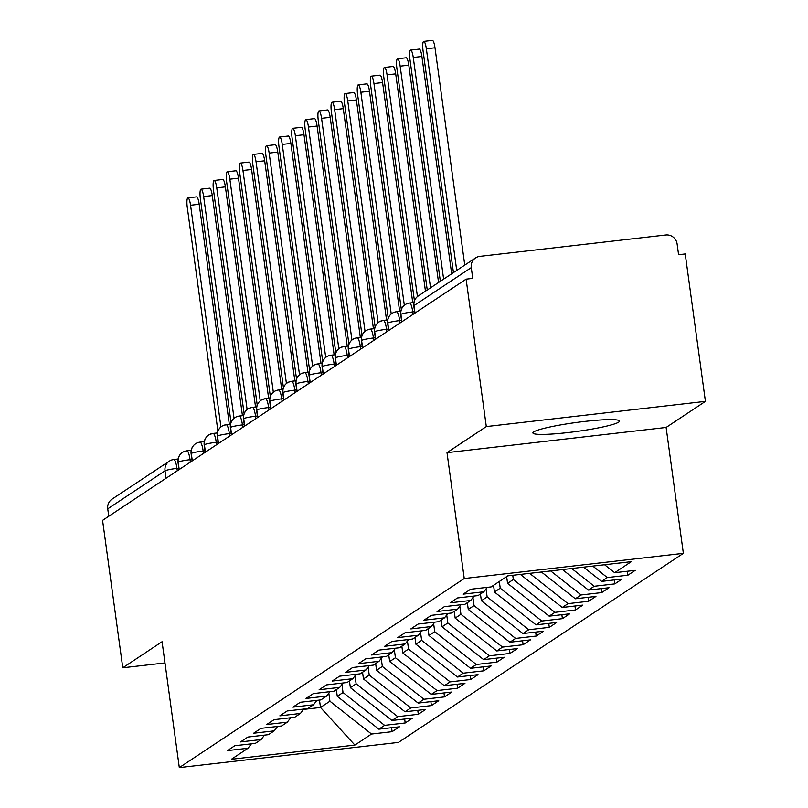<?xml version="1.0" encoding="UTF-8"?>
<svg xmlns="http://www.w3.org/2000/svg" width="808" height="808" viewBox="0 0 808 808"><rect width="100%" height="100%" fill="white"/><g stroke="black" fill="none" stroke-linecap="round" stroke-linejoin="round"><path stroke-width="1.21" d="M533.714 431.896A43.713 4.474 172.2 0 0 532.906 432.947A43.713 4.474 172.2 0 0 572.306 432.038A43.713 4.474 172.2 0 0 618.706 422.13A43.713 4.474 172.2 0 0 619.524 421.079A43.713 4.474 172.2 0 0 580.124 421.988A43.713 4.474 172.2 0 0 533.714 431.896M705.424 401.374L486.305 426.574L447.006 452.652L666.115 427.452L705.424 401.374L685.224 253.954L678.589 254.722L677.114 243.945A10.241 9.969 56.4 0 0 665.772 234.997L479.851 256.368A10.241 9.969 56.4 0 0 471.276 267.61L472.751 278.386L466.115 279.144L102.576 520.372L122.776 667.792L164.983 662.944M666.115 427.452L683.366 553.339L398.435 742.411L179.315 767.6L464.246 578.528L683.366 553.339M614.666 572.7L631.3 561.661L507.798 575.862L491.163 586.901L470.579 589.264L463.236 594.133L483.82 591.769L478.063 595.597L457.479 597.96L450.137 602.829L470.721 600.465L464.964 604.283L444.38 606.656L437.037 611.515L457.621 609.151L451.864 612.979L431.28 615.342L423.937 620.211L444.521 617.847L438.764 621.675L418.18 624.039L410.838 628.907L431.421 626.543L425.664 630.361L405.081 632.735L397.738 637.603L418.322 635.229L412.555 639.057L391.971 641.421L384.638 646.289L405.222 643.925L399.455 647.753L378.871 650.117L371.539 654.985L392.122 652.622L386.355 656.439L365.772 658.813L358.439 663.681L379.023 661.308L373.256 665.135L352.672 667.499L345.339 672.367L365.923 670.004L360.156 673.832L339.572 676.195L332.239 681.063L352.823 678.7L347.056 682.518L326.472 684.891L319.14 689.759L339.724 687.386L333.957 691.214L313.373 693.577L306.04 698.445L326.624 696.082L320.857 699.91L300.273 702.273L292.94 707.141L313.524 704.778L307.757 708.596L287.173 710.969L279.841 715.837L300.424 713.464L294.657 717.292L274.074 719.655L266.741 724.524L287.325 722.16L281.558 725.988L260.974 728.351L253.641 733.22L274.225 730.856L268.458 734.674L247.874 737.048L240.542 741.916L261.125 739.542L255.358 743.37L234.774 745.734L227.432 750.602L248.016 748.238L231.381 759.278L354.884 745.077L371.518 734.038L392.102 731.674L399.445 726.806L378.861 729.17L384.618 725.352L405.202 722.978L412.545 718.11L391.961 720.484L397.718 716.656L418.302 714.292L425.644 709.424L405.06 711.787L410.817 707.96L431.401 705.596L438.744 700.728L418.16 703.091L423.927 699.263L444.501 696.9L451.844 692.032L431.26 694.405L437.027 690.577L457.611 688.214L464.943 683.346L444.36 685.709L450.127 681.881L470.711 679.518L478.043 674.65L457.459 677.013L463.226 673.185L483.81 670.822L491.143 665.954L470.559 668.317L476.326 664.499L496.91 662.126L504.243 657.268L483.659 659.631L489.426 655.803L510.01 653.44L517.342 648.572L496.758 650.935L502.526 647.107L523.109 644.744L530.442 639.875L509.858 642.239L515.625 638.421L536.209 636.048L543.542 631.179L522.958 633.553L528.725 629.725L549.309 627.361L556.641 622.493L536.058 624.857L541.825 621.029L562.408 618.665L569.741 613.797L549.157 616.161L554.924 612.343L575.508 609.969L582.841 605.101L562.257 607.475L568.024 603.647L588.608 601.283L595.94 596.415L575.357 598.779L581.124 594.951L601.707 592.587L609.04 587.719L588.466 590.082L594.223 586.265L614.807 583.891L622.15 579.023L601.566 581.396L607.323 577.568L627.907 575.205L635.25 570.337L614.666 572.7L604.566 564.731M607.323 577.568L592.779 566.085M601.566 581.396L583.517 567.155M594.223 586.265L571.731 568.509M588.466 590.082L562.469 569.569M483.82 591.769L487.194 587.355M581.124 594.951L550.682 570.933M575.357 598.779L541.421 571.993M470.721 600.465L474.094 596.052M520.635 574.387L521.16 574.326M568.024 603.647L529.634 573.347M562.257 607.475L520.675 574.65M457.621 609.151L460.994 604.737M512.757 575.286L513.332 579.518L507.565 583.336L506.646 576.619M554.924 612.343L513.332 579.518M549.157 616.161L507.565 583.336M444.521 617.847L447.885 613.434M499.314 581.487L500.233 588.204L494.466 592.032L493.547 585.315M541.825 621.029L500.233 588.204M536.058 624.857L494.466 592.032M431.421 626.543L434.785 622.13M486.032 588.87L487.133 596.9L481.366 600.728L480.447 594.011M528.725 629.725L487.133 596.9M522.958 633.553L481.366 600.728M418.322 635.229L421.685 630.816M472.933 597.567L474.033 605.596L468.266 609.414L467.347 602.697M515.625 638.421L474.033 605.596M509.858 642.239L468.266 609.414M405.222 643.925L408.585 639.512M459.833 606.253L460.934 614.282L455.167 618.11L454.248 611.393M502.526 647.107L460.934 614.282M496.758 650.935L455.167 618.11M392.122 652.622L395.486 648.208M446.733 614.949L447.834 622.978L442.067 626.806L441.148 620.09M489.426 655.803L447.834 622.978M483.659 659.631L442.067 626.806M379.023 661.308L382.386 656.894M433.633 623.645L434.734 631.674L428.967 635.492L428.048 628.775M476.326 664.499L434.734 631.674M470.559 668.317L428.967 635.492M365.923 670.004L369.286 665.59M420.534 632.331L421.635 640.36L415.868 644.188L414.948 637.472M463.226 673.185L421.635 640.36M457.459 677.013L415.868 644.188M352.823 678.7L356.187 674.286M407.434 641.027L408.535 649.056L402.768 652.884L401.849 646.168M450.127 681.881L408.535 649.056M444.36 685.709L402.768 652.884M339.724 687.386L343.087 682.982M394.334 649.723L395.435 657.752L389.668 661.57L388.749 654.854M437.027 690.577L395.435 657.752M431.26 694.405L389.668 661.57M326.624 696.082L329.987 691.668M381.235 658.419L382.336 666.438L376.568 670.266L375.649 663.55M423.927 699.263L382.336 666.438M418.16 703.091L376.568 670.266M313.524 704.778L316.887 700.364M368.135 667.105L369.236 675.135L363.469 678.962L362.55 672.246M410.817 707.96L369.236 675.135M405.06 711.787L363.469 678.962M300.424 713.464L303.788 709.06M355.035 675.801L356.126 683.831L350.369 687.648L349.45 680.932M397.718 716.656L356.126 683.831M391.961 720.484L350.369 687.648M287.325 722.16L290.688 717.746M341.935 684.497L343.026 692.517L337.269 696.345L336.35 689.628M384.618 725.352L343.026 692.517M378.861 729.17L337.269 696.345M274.225 730.856L277.588 726.442M166.044 478.255L165.024 470.832L107.747 508.838L108.757 516.272M107.747 508.838A10.241 9.969 -123.6 0 1 112.039 499.152L169.316 461.146A10.241 9.969 -123.6 0 1 173.599 459.59A10.241 2.111 83.4 0 1 173.811 459.5A10.241 2.111 83.4 0 1 176.952 468.377L177.285 470.801M328.836 693.183L329.927 701.213L320.503 707.475L319.483 700.061M371.518 734.038L329.927 701.213M354.884 745.077L320.503 707.475L303.505 709.424M261.125 739.542L264.489 735.139M486.305 426.574L466.115 279.144M179.315 767.6L162.075 641.714L122.776 667.792M447.006 452.652L464.246 578.528M248.016 748.238L251.389 743.825M392.102 731.674L391.567 727.715M191.193 450.319L186.911 450.803A10.241 2.111 83.4 0 0 186.769 450.854A10.241 9.969 56.4 0 0 178.194 462.095L179.204 469.519M191.183 450.339L187.062 450.814M405.202 722.978L404.667 719.019M418.302 714.292L417.766 710.323M431.401 705.596L430.866 701.637M444.501 696.9L443.966 692.941M457.611 688.214L457.065 684.245M470.711 679.518L470.165 675.559M483.81 670.822L483.265 666.863M496.91 662.126L496.365 658.166M510.01 653.44L509.464 649.481M523.109 644.744L522.564 640.784M536.209 636.048L535.664 632.088M549.309 627.361L548.763 623.392M562.408 618.665L561.863 614.706M575.508 609.969L574.963 606.01M588.608 601.283L588.062 597.314M601.707 592.587L601.162 588.628M614.807 583.891L614.262 579.932M627.907 575.205L627.372 571.236M204.293 441.623L200.01 442.117A10.241 2.111 83.4 0 0 199.869 442.158A10.241 9.969 56.4 0 0 191.294 453.399L192.304 460.833M204.283 441.653L200.162 442.117M213.272 433.431L217.382 432.957L213.11 433.421A10.241 2.111 83.4 0 0 212.969 433.462A10.241 9.969 56.4 0 0 204.394 444.703L205.404 452.137M226.371 424.735L230.482 424.261L226.21 424.725A10.241 2.111 83.4 0 0 226.068 424.766A10.241 9.969 56.4 0 0 217.493 436.017L218.513 443.441M243.592 415.544L239.319 416.039A10.241 2.111 83.4 0 0 239.168 416.08A10.241 9.969 56.4 0 0 230.593 427.321L231.613 434.755M243.582 415.575L239.471 416.039M256.692 406.848L252.419 407.343A10.241 2.111 83.4 0 0 252.268 407.384A10.241 9.969 56.4 0 0 243.693 418.625L244.713 426.058M256.681 406.879L252.571 407.353M269.791 398.162L265.519 398.647A10.241 2.111 83.4 0 0 265.367 398.687A10.241 9.969 56.4 0 0 256.793 409.939L257.813 417.362M269.791 398.182L265.67 398.657M282.891 389.466L278.619 389.961A10.241 2.111 83.4 0 0 278.467 390.001A10.241 9.969 56.4 0 0 269.892 401.243L270.912 408.676M282.891 389.486L278.77 389.961M295.991 380.77L291.718 381.265A10.241 2.111 83.4 0 0 291.567 381.305A10.241 9.969 56.4 0 0 282.992 392.547L284.012 399.98M295.991 380.8L291.87 381.275M304.969 372.579L309.09 372.104L304.818 372.569A10.241 2.111 83.4 0 0 304.666 372.609A10.241 9.969 56.4 0 0 296.092 383.861L297.112 391.284M318.069 363.883L322.19 363.408L317.918 363.873A10.241 2.111 83.4 0 0 317.766 363.923A10.241 9.969 56.4 0 0 309.191 375.164L310.211 382.598M331.169 355.197L335.29 354.722L331.017 355.187A10.241 2.111 83.4 0 0 330.866 355.227A10.241 9.969 56.4 0 0 322.291 366.468L323.311 373.902M348.389 345.996L344.117 346.491A10.241 2.111 83.4 0 0 343.966 346.531A10.241 9.969 56.4 0 0 335.391 357.782L336.411 365.206M348.389 346.026L344.269 346.501M361.489 337.31L357.217 337.794A10.241 2.111 83.4 0 0 357.065 337.845A10.241 9.969 56.4 0 0 348.49 349.086L349.511 356.52M361.489 337.33L357.368 337.805M374.589 328.614L370.316 329.109A10.241 2.111 83.4 0 0 370.175 329.149A10.241 9.969 56.4 0 0 361.59 340.39L362.61 347.824M374.589 328.644L370.468 329.119M387.699 319.918L383.416 320.412A10.241 2.111 83.4 0 0 383.275 320.453A10.241 9.969 56.4 0 0 374.69 331.694L375.71 339.128M387.689 319.948L383.568 320.423M400.798 311.231L396.516 311.716A10.241 2.111 83.4 0 0 396.375 311.767A10.241 9.969 56.4 0 0 387.789 323.008L388.81 330.442M400.788 311.252L396.667 311.726M409.767 303.04L413.888 302.566L409.616 303.03A10.241 2.111 83.4 0 0 409.474 303.071A10.241 9.969 56.4 0 0 400.899 314.312L401.909 321.746M187.941 197.859L196.576 196.869A8.534 1.757 83.4 0 1 199.192 204.262L190.557 205.262A8.534 1.757 -96.6 0 0 187.941 197.859A8.534 1.757 -96.6 0 0 187.284 207.434L217.918 431.108M199.192 204.262L229.341 424.372M190.557 205.262L220.927 426.967M201.041 189.173L209.676 188.183A8.534 1.757 83.4 0 1 212.292 195.576L203.656 196.566A8.534 1.757 -96.6 0 0 201.041 189.173A8.534 1.757 -96.6 0 0 200.384 198.738L231.017 422.412M212.292 195.576L242.44 415.676M203.656 196.566L234.027 418.271M214.14 180.477L222.776 179.487A8.534 1.757 83.4 0 1 225.392 186.88L216.756 187.87A8.534 1.757 -96.6 0 0 214.14 180.477A8.534 1.757 -96.6 0 0 213.484 190.042L244.117 413.716M225.392 186.88L255.54 406.979M216.756 187.87L247.127 409.585M227.25 171.781L235.875 170.791A8.534 1.757 83.4 0 1 238.491 178.184L229.856 179.184A8.534 1.757 -96.6 0 0 227.25 171.781A8.534 1.757 -96.6 0 0 226.583 181.356L257.227 405.03M238.491 178.184L268.64 398.294M229.856 179.184L260.226 400.889M240.35 163.095L248.975 162.095A8.534 1.757 83.4 0 1 251.591 169.498L242.956 170.488A8.534 1.757 -96.6 0 0 240.35 163.095A8.534 1.757 -96.6 0 0 239.683 172.659L270.326 396.334M251.591 169.498L281.739 389.597M242.956 170.488L273.326 392.193M253.449 154.399L262.075 153.409A8.534 1.757 83.4 0 1 264.691 160.802L256.055 161.792A8.534 1.757 -96.6 0 0 253.449 154.399A8.534 1.757 -96.6 0 0 252.783 163.963L283.426 387.638M264.691 160.802L294.839 380.901M256.055 161.792L286.426 383.507M266.549 145.703L275.174 144.713A8.534 1.757 83.4 0 1 277.79 152.106L269.155 153.106A8.534 1.757 -96.6 0 0 266.549 145.703A8.534 1.757 -96.6 0 0 265.882 155.277L296.526 378.952M277.79 152.106L307.939 372.215M269.155 153.106L299.526 374.811M279.649 137.017L288.274 136.017A8.534 1.757 83.4 0 1 290.89 143.42L282.255 144.41A8.534 1.757 -96.6 0 0 279.649 137.017A8.534 1.757 -96.6 0 0 278.982 146.581L309.626 370.256M290.89 143.42L321.039 363.519M282.255 144.41L312.625 366.115M292.749 128.321L301.374 127.331A8.534 1.757 83.4 0 1 303.99 134.724L295.354 135.714A8.534 1.757 -96.6 0 0 292.749 128.321A8.534 1.757 -96.6 0 0 292.082 137.885L322.725 361.56M303.99 134.724L334.138 354.823M295.354 135.714L325.725 357.429M305.848 119.624L314.484 118.635A8.534 1.757 83.4 0 1 317.089 126.028L308.464 127.028A8.534 1.757 -96.6 0 0 305.848 119.624A8.534 1.757 -96.6 0 0 305.182 129.199L335.825 352.864M317.089 126.028L347.238 346.137M308.464 127.028L338.835 348.733M318.948 110.938L327.583 109.938A8.534 1.757 83.4 0 1 330.189 117.342L321.564 118.332A8.534 1.757 -96.6 0 0 318.948 110.938A8.534 1.757 -96.6 0 0 318.281 120.503L348.925 344.178M330.189 117.342L360.338 337.441M321.564 118.332L351.935 340.037M332.048 102.242L340.683 101.252A8.534 1.757 83.4 0 1 343.289 108.646L334.663 109.635A8.534 1.757 -96.6 0 0 332.048 102.242A8.534 1.757 -96.6 0 0 331.381 111.807L362.024 335.482M343.289 108.646L373.437 328.745M334.663 109.635L365.034 331.351M345.147 93.546L353.783 92.556A8.534 1.757 83.4 0 1 356.389 99.95L347.763 100.95A8.534 1.757 -96.6 0 0 345.147 93.546A8.534 1.757 -96.6 0 0 344.481 103.121L375.124 326.786M356.389 99.95L386.547 320.059M347.763 100.95L378.134 322.655M358.247 84.86L366.882 83.86A8.534 1.757 83.4 0 1 369.488 91.264L360.863 92.253A8.534 1.757 -96.6 0 0 358.247 84.86A8.534 1.757 -96.6 0 0 357.591 94.425L388.224 318.099M369.488 91.264L399.647 311.363M360.863 92.253L391.234 313.959M371.347 76.164L379.982 75.174A8.534 1.757 83.4 0 1 382.588 82.567L373.963 83.557A8.534 1.757 -96.6 0 0 371.347 76.164A8.534 1.757 -96.6 0 0 370.69 85.729L401.324 309.403M382.588 82.567L412.747 302.667M373.963 83.557L404.333 305.272M384.446 67.468L393.082 66.478A8.534 1.757 83.4 0 1 395.698 73.871L387.062 74.871A8.534 1.757 -96.6 0 0 384.446 67.468A8.534 1.757 -96.6 0 0 383.79 77.043L414.423 300.707M395.698 73.871L425.462 291.183M387.062 74.871L417.433 296.576M397.546 58.782L406.182 57.782A8.534 1.757 83.4 0 1 408.798 65.185L400.162 66.175A8.534 1.757 -96.6 0 0 397.546 58.782A8.534 1.757 -96.6 0 0 396.89 68.347L427.25 289.991M408.798 65.185L438.562 282.487M400.162 66.175L430.523 287.82M410.646 50.086L419.281 49.096A8.534 1.757 83.4 0 1 421.897 56.489L413.262 57.479A8.534 1.757 -96.6 0 0 410.646 50.086A8.534 1.757 -96.6 0 0 409.989 59.651L440.35 281.305M421.897 56.489L451.662 273.791M413.262 57.479L443.622 279.124M423.745 41.39L432.381 40.4A8.534 1.757 83.4 0 1 434.997 47.793L426.361 48.783A8.534 1.757 -96.6 0 0 423.745 41.39A8.534 1.757 -96.6 0 0 423.089 50.965L453.45 272.609M434.997 47.793L464.762 265.105M426.361 48.783L456.722 270.438M178.8 468.165L176.952 468.377A10.241 1.05 -7.8 0 0 165.024 470.832A10.241 9.969 -123.6 0 1 169.316 461.146A10.241 10.241 0 0 1 173.811 459.5L178.093 459.015M471.276 267.61L413.999 305.616L415.009 313.049M475.569 257.934L418.291 295.94A10.241 9.969 56.4 0 0 413.999 305.616A10.241 1.05 -7.8 0 0 413.807 305.868L414.807 313.191M182.487 452.409A10.241 10.241 0 0 0 178.002 462.338A10.241 1.05 -7.8 0 1 178.194 462.095A10.241 1.05 -7.8 0 1 190.042 459.691L190.375 462.115M191.9 459.469L190.052 459.681A10.241 2.111 83.4 0 0 186.911 450.803L183.709 451.723M205 450.773L203.141 450.995L203.475 453.419M218.099 442.087L216.241 442.299L216.574 444.723M231.199 433.391L229.341 433.613L229.674 436.037M244.299 424.695L242.44 424.917L242.774 427.341M257.399 415.999L255.55 416.221L255.873 418.645M270.498 407.313L268.65 407.525L268.973 409.959M283.598 398.617L281.75 398.829L282.083 401.263M296.698 389.921L294.849 390.143L295.183 392.567M309.797 381.235L307.949 381.447L308.282 383.881M322.897 372.538L321.049 372.751L321.382 375.185M335.997 363.842L334.148 364.055L334.482 366.489M349.096 355.156L347.248 355.369L347.581 357.803M362.196 346.46L360.348 346.672L360.681 349.106M375.296 337.764L373.447 337.976L373.781 340.41M388.406 329.078L386.547 329.29L386.881 331.724M401.505 320.382L399.647 320.604L399.98 323.028M414.605 311.686L412.747 311.908L413.08 314.332M195.587 443.713A10.241 10.241 0 0 0 191.102 453.642A10.241 1.05 -7.8 0 1 191.294 453.399A10.241 1.05 -7.8 0 1 203.141 450.995M208.686 435.027A10.241 10.241 0 0 0 204.202 444.956A10.241 1.05 -7.8 0 1 204.394 444.703A10.241 1.05 -7.8 0 1 216.241 442.299A10.241 2.111 83.4 0 0 213.11 433.421L209.918 434.33M196.809 443.026L200.01 442.117A10.241 2.111 83.4 0 1 203.151 450.985M221.786 426.331A10.241 10.241 0 0 0 217.302 436.259A10.241 1.05 -7.8 0 1 217.493 436.017A10.241 1.05 -7.8 0 1 229.341 433.613M234.886 417.635A10.241 10.241 0 0 0 230.401 427.563A10.241 1.05 -7.8 0 1 230.593 427.321A10.241 1.05 -7.8 0 1 242.44 424.917A10.241 2.111 83.4 0 0 239.319 416.039L236.118 416.948M223.018 425.634L226.21 424.725A10.241 2.111 83.4 0 1 229.351 433.603M247.985 408.949A10.241 10.241 0 0 0 243.501 418.877A10.241 1.05 -7.8 0 1 243.693 418.625A10.241 1.05 -7.8 0 1 255.55 416.221A10.241 2.111 83.4 0 0 252.419 407.343L249.218 408.252M261.085 400.253A10.241 10.241 0 0 0 256.601 410.181A10.241 1.05 -7.8 0 1 256.793 409.939A10.241 1.05 -7.8 0 1 268.65 407.525A10.241 2.111 83.4 0 0 265.519 398.647L262.317 399.556M274.185 391.557A10.241 10.241 0 0 0 269.7 401.485A10.241 1.05 -7.8 0 1 269.892 401.243A10.241 1.05 -7.8 0 1 281.75 398.839A10.241 2.111 83.4 0 0 278.619 389.961L275.417 390.87M287.284 382.871A10.241 10.241 0 0 0 282.8 392.799A10.241 1.05 -7.8 0 1 282.992 392.547A10.241 1.05 -7.8 0 1 294.849 390.143A10.241 2.111 83.4 0 0 291.718 381.265L288.517 382.174M300.384 374.175A10.241 10.241 0 0 0 295.9 384.103A10.241 1.05 -7.8 0 1 296.092 383.861A10.241 1.05 -7.8 0 1 307.949 381.447A10.241 2.111 83.4 0 0 304.818 372.569L301.616 373.478M313.484 365.479A10.241 10.241 0 0 0 308.999 375.407A10.241 1.05 -7.8 0 1 309.191 375.164A10.241 1.05 -7.8 0 1 321.049 372.761A10.241 2.111 83.4 0 0 317.918 363.873L314.716 364.792M326.584 356.793A10.241 10.241 0 0 0 322.099 366.711A10.241 1.05 -7.8 0 1 322.291 366.468A10.241 1.05 -7.8 0 1 334.148 364.065A10.241 2.111 83.4 0 0 331.017 355.187L327.816 356.096M339.683 348.096A10.241 10.241 0 0 0 335.199 358.025A10.241 1.05 -7.8 0 1 335.391 357.782A10.241 1.05 -7.8 0 1 347.248 355.369A10.241 2.111 83.4 0 0 344.117 346.491L340.915 347.4M352.793 339.4A10.241 10.241 0 0 0 348.299 349.329A10.241 1.05 -7.8 0 1 348.49 349.086A10.241 1.05 -7.8 0 1 360.348 346.683A10.241 2.111 83.4 0 0 357.217 337.794L354.015 338.714M365.893 330.714A10.241 10.241 0 0 0 361.398 340.633A10.241 1.05 -7.8 0 1 361.59 340.39A10.241 1.05 -7.8 0 1 373.447 337.986A10.241 2.111 83.4 0 0 370.316 329.109L367.115 330.017M378.992 322.018A10.241 10.241 0 0 0 374.498 331.947A10.241 1.05 -7.8 0 1 374.69 331.694A10.241 1.05 -7.8 0 1 386.547 329.29M392.092 313.322A10.241 10.241 0 0 0 387.608 323.25A10.241 1.05 -7.8 0 1 387.789 323.008A10.241 1.05 -7.8 0 1 399.647 320.604M380.214 321.321L383.416 320.412A10.241 2.111 83.4 0 1 386.557 329.29M405.192 304.636A10.241 10.241 0 0 0 400.707 314.554A10.241 1.05 -7.8 0 1 400.899 314.312A10.241 1.05 -7.8 0 1 412.747 311.908A10.241 2.111 83.4 0 0 409.616 303.03L406.414 303.939M393.314 312.635L396.516 311.716A10.241 2.111 83.4 0 1 399.657 320.594M178.002 462.338L179.002 469.66M191.102 453.642L192.102 460.964M204.202 444.956L205.202 452.278M217.302 436.259L218.301 443.582M230.401 427.563L231.401 434.886M243.501 418.877L244.501 426.2M256.601 410.181L257.601 417.504M269.7 401.485L270.7 408.808M282.8 392.799L283.8 400.122M295.9 384.103L296.9 391.425M308.999 375.407L310.009 382.729M322.099 366.711L323.109 374.043M335.199 358.025L336.209 365.347M348.299 349.329L349.309 356.651M361.398 340.633L362.408 347.955M374.498 331.947L375.508 339.269M387.608 323.25L388.608 330.573M400.707 314.554L401.707 321.877M418.291 295.94A10.241 10.241 0 0 0 413.807 305.868"/></g></svg>
